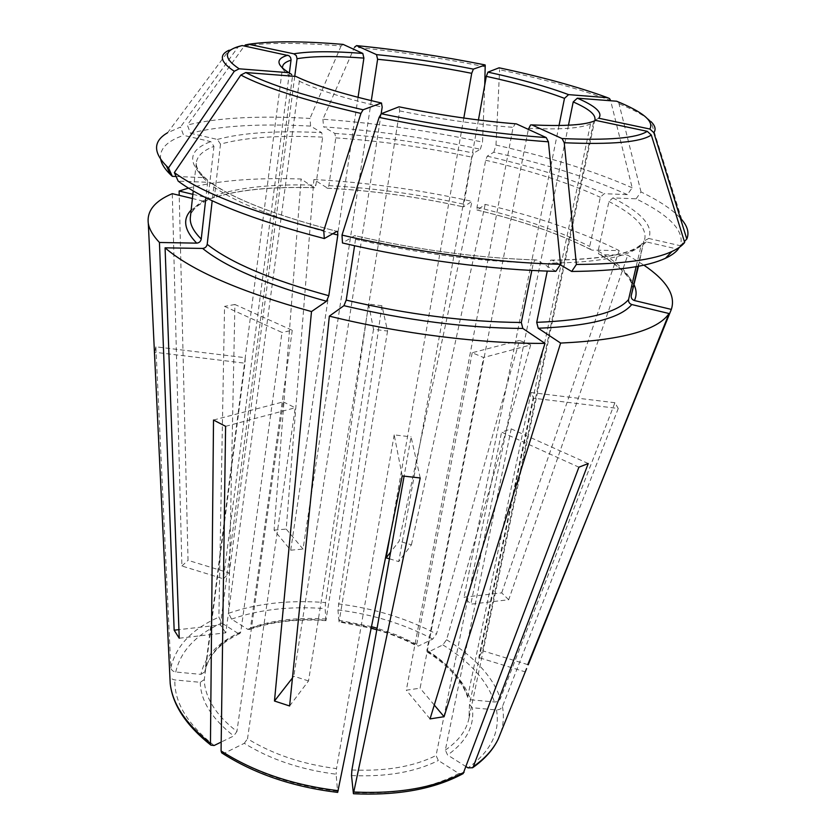 <?xml version="1.0" encoding="UTF-8"?>
<svg xmlns="http://www.w3.org/2000/svg" width="836" height="836" viewBox="0 0 836 836"><rect width="100%" height="100%" fill="white"/><g stroke="black" fill="none" stroke-linecap="round" stroke-linejoin="round"><path stroke-width="0.63" stroke-dasharray="4.18 3.13" d="M555.867 271.313L536.712 259.965L535.218 259.944L533.326 262.985L531.832 270.425M533.326 262.985C477.377 261.292 418.125 253.402 355.551 239.295L355.363 235.836L354.683 235.658L342.478 242.973M355.551 239.295L354.568 245.721M289.601 705.971L308.515 680.953L399.671 110.906L398.991 106.809M516.355 123.874L515.175 123.916L513.095 127.354L406.317 690.191L420.09 688.185L528.342 129.371M627.334 194.621C590.989 178.319 546.483 164.18 493.815 152.204L487.21 156.175L485.664 160.24L477.001 207.286L477.272 210.076L485.193 204.392C538.185 216.984 582.849 232.387 619.183 250.591L591.982 250.11L590.341 249.347L589.693 246.463L600.321 197.265L604.209 193.691L627.334 194.621L632.194 187.807L610.573 100.414C580.654 89.337 543.661 79.117 499.614 69.754L499.082 67.8M493.815 152.204L495.988 145.056C549.628 157.168 595.033 171.422 632.194 187.807M337.242 791.222C293.603 785.85 256.098 773.112 224.727 753.006L244.3 743.308C270.185 759.401 300.793 769.705 336.114 774.22L337.671 792.361M224.727 753.006L221.644 752.766M332.78 233.725C276.308 218.656 236.651 203.033 213.786 186.846L213.149 184.15L210.108 182.363L178.172 181.13M213.786 186.846L212.198 200.734M179.238 638.234L225.824 632.8L299.309 81.197L298.379 77.832L295.839 76.421M612.861 197.913C641.776 212.605 653.742 226.128 648.746 238.469L680.326 245.721C684.883 231.217 670.138 215.573 636.102 198.811L612.861 197.913L608.942 201.518L598.116 251.082L598.67 253.872L600.405 254.75L627.742 255.179L643.887 265.137M648.746 238.469L643.824 241.061L637.962 266.339M636.102 198.811L641.013 191.946C660.252 201.288 673.858 210.547 681.831 219.722L650.972 121.596C644.807 115.023 634.022 108.555 618.63 102.18L616.623 101.219M680.326 245.721L684.381 241.52M641.013 191.946L618.619 102.18M598.775 118.231L594.03 120.635L593.696 121.607L482.529 650.742L478.777 657.556L524.893 671.778M204.297 679.584L200.274 682.312L174.849 679.94C171.944 679.438 170.293 677.944 169.907 675.446L154.691 352.238L245 363.2L204.297 679.584C204.475 689.585 208.216 699.742 215.531 710.057C220.903 717.518 228.029 724.645 236.933 731.448L233.725 735.973L221.195 742.065M176.103 176.5L204.015 177.619L207.213 179.698L207.673 182.07C199.438 174.86 195.655 168.349 196.345 162.539C197.286 155.924 203.148 150.532 213.943 146.363L210.776 141.618L183.627 135.369L180.492 127.062L167.597 132.746L229.012 50.233L237.852 47.276L180.492 127.062M207.673 182.07L205.907 197.693M213.943 146.363L208.039 198.383L207.067 200.431L204.057 201.319L192.416 198.508M160.7 159.404C159.174 149.142 166.813 141.127 183.627 135.369M242.189 45.552L237.852 47.276M291.628 74.404C285.201 70.746 282.213 68.113 282.652 66.493C282.234 69.587 285.463 73.234 292.339 77.434L291.691 74.488M684.674 242.461L678.132 249.232L646.228 241.886L641.515 243.955L636.123 266.674M560.204 264.772L552.324 260.184L550.757 260.184L548.897 263.173L547.277 271.083M595.681 120.394L591.418 122.014L590.55 123.801L478.777 657.556M238.03 633.375L221.791 623.06L218.875 617.146L224.56 306.384L281.993 332.446L240.778 631.932L240.047 633.364L238.03 633.375C217.046 643.292 204.684 656.96 200.933 674.38L175.738 672.008C172.864 671.517 171.234 670.023 170.847 667.556L155.872 346.815L245.272 357.703L204.904 671.768C208.227 655.737 219.952 642.947 240.089 633.385M190.441 133.248L217.36 139.434L220.495 144.126C244.917 137.376 278.973 135.045 322.665 137.135L321.682 132.642L310.616 126.09L309.957 118.419C258.261 115.493 217.391 117.688 187.348 125.024L190.441 133.248C219.816 125.755 259.871 123.373 310.616 126.09M220.495 144.126L214.57 195.676C238.845 187.379 272.62 183.868 315.893 185.132L322.665 137.135M188.497 188.11C217.945 180.513 255.492 177.483 301.117 179.008L313.939 187.661L314.66 187.692L315.893 185.132M192.876 194.328L210.609 198.592L213.379 197.902L214.57 195.676M343.126 44.402L341.078 45.99C299.382 42.532 267.133 42.521 244.342 45.97L187.348 125.024M341.078 45.99L309.957 118.419M371.309 100.644L303.04 549.074L286.205 529.083L313.897 179.541L327.597 188.194L328.872 185.634L335.779 137.867L334.787 133.405L323.574 126.863C374.956 130.468 427.217 137.919 480.355 149.236L473.531 153.134L471.974 157.189L463.489 206.889L471.974 201.351L399.127 541.205L390.6 552.126M313.897 179.541C365.823 182.269 418.522 189.542 471.974 201.351M485.455 66.828C440.823 57.924 397.173 51.372 354.506 47.192L322.915 119.234C375.228 123.017 428.429 130.646 482.529 142.099L484.755 84.958M420.215 477.973L411.082 436.852L404.091 476.165M402.22 475.935L394.184 434.887L411.082 436.852M368.571 304.043L373.514 329.279L387.57 331.046L381.947 305.746L368.571 304.043L325.57 602.578L325.141 608.618L325.915 620.228C296.79 618.18 270.739 621.211 247.749 629.33L231.53 619.131L228.615 613.258L234.916 304.492L292.255 330.304L281.993 332.446M381.947 305.746L337.922 609.904L339.071 621.911L371.247 628.244M387.57 331.046L339.071 621.911M373.514 329.279L325.915 620.228M308.515 680.953L293.812 676.219L292.454 677.954M389.419 558.782L398.73 561.604L411.437 544.8L399.127 541.205M480.355 149.236L482.529 142.099M463.813 118.043L389.837 536.869M485.193 204.392L411.437 544.8M478.432 119.987L398.73 561.604M495.988 145.056L499.614 69.754M213.514 420.027L283.268 401.886L236.933 731.448M283.268 401.886L295.223 407.759L247.508 738.742C272.651 754.26 302.318 764.219 336.511 768.629L336.114 774.22M225.595 426.329L295.223 407.759M519.511 340.43L472.204 352.74L483.563 357.515L530.672 344.944L519.511 340.43L436.486 633.97L432.745 639.08L418.303 646.113C394.498 633.521 368.018 625.318 338.883 621.514M530.672 344.944L446.581 639.739L442.85 644.88L428.44 652.017L427.144 651.871L426.903 650.189L483.563 357.515M472.204 352.74L416.746 644.274L417.028 645.998L418.303 646.113M292.339 77.434L220.432 624.92L178.925 629.644M225.824 632.8L220.432 624.92M508.706 599.746L501.694 592.891L464.022 597.176L470.846 604.167L508.706 599.746L627.742 255.179M559.023 125.515L464.022 597.176M501.694 592.891L619.183 250.591M568.47 125.222L470.846 604.167M200.933 674.38L204.904 671.768M245.272 357.703L245 363.2M155.872 346.815L154.691 352.238M614.899 402.722L531.132 392.523L533.671 398.218L618.243 408.48L614.899 402.722L500.189 699.115L498.068 701.216L495.016 702.041L470.553 699.763C464.461 681.852 450.426 665.937 428.44 652.017M618.243 408.48L502.237 707.068L500.085 709.179L497.012 710.015L472.33 707.726L469.498 704.424L533.671 398.218M531.132 392.523L467.742 696.482L467.732 697.423L470.553 699.763M289.392 72.784L223.39 578.805L181.893 566.003L172.3 193.659M223.39 578.805L229.231 572.973L188.037 560.329L179.218 195.331M181.893 566.003L188.037 560.329M527.767 664.63L482.529 650.742M234.916 304.492L224.56 306.384M588.241 463.531L511.224 428.868L501.579 432.107L578.909 467.199M463.186 773.551L458.839 773.499L438.325 760.488L436.058 755.514L501.579 432.107M511.224 428.868L445.337 750.091L447.594 755.023C466.467 741.616 474.712 725.857 472.33 707.726M466.185 766.716L447.594 755.023M434.281 705.051L420.09 688.185M244.3 743.308L247.508 738.742M322.915 119.234L323.574 126.863M247.749 629.33L249.65 629.393L250.497 627.899L292.255 330.304M358.059 97.342L290.698 550.192L274.083 530.087L301.117 179.008M430.038 718.908L406.317 690.191M290.698 550.192L303.04 549.074M274.083 530.087L286.205 529.083M294.742 76.337L229.231 572.973M381.143 113.78L293.812 676.219M394.184 434.887L336.511 768.629M536.712 259.965C479.477 258.188 418.794 250.089 354.683 235.658M399.671 110.906C439.402 119.015 477.21 124.491 513.095 127.354M487.21 156.175C533.744 166.855 572.744 179.364 604.209 193.691M485.664 160.24C531.32 170.774 569.546 183.115 600.321 197.265M477.001 207.286C522.03 218.112 559.597 231.175 589.693 246.463M477.272 210.076C523.064 221.101 561.301 234.456 591.982 250.11M213.18 184.108C236.295 200.076 277.542 215.834 336.918 231.353C276.434 215.667 234.174 199.334 210.108 182.363M299.309 81.197C317.063 89.766 344.693 98.408 382.188 107.102M608.942 201.518C634.419 214.633 646.406 226.922 644.88 238.396L643.657 241.583M598.116 251.082C622.977 265.325 634.451 278.952 632.549 291.983C634.472 280.802 623.165 268.105 598.628 253.893M600.405 254.75C618.044 264.907 629.299 274.992 634.158 285.003M619.549 103.946C634.681 110.164 645.162 116.047 650.972 121.596M593.696 121.607L594.02 120.635M214.131 745.513C187.327 724.091 174.233 702.23 174.849 679.94M169.875 676.658L169.907 675.446M204.015 177.619C186.93 161.672 189.187 149.675 210.776 141.618M207.109 200.462C196.763 205.144 191.183 210.724 190.368 217.193C191.402 209.669 197.296 203.399 208.039 198.383M191.151 210.076L204.057 201.319M646.228 241.886C635.182 253.527 603.874 259.63 552.324 260.184M641.087 245.021C630.041 256.516 599.318 262.567 548.897 263.173M528.54 128.347C560.716 129.799 581.386 128.284 590.55 123.801M175.738 672.008C180.68 650.93 196.032 634.618 221.791 623.06M170.847 667.556C176.072 645.779 192.081 628.975 218.875 617.146M217.36 139.434C242.356 132.694 277.124 130.426 321.682 132.642M210.609 198.592C235.439 190.044 269.882 186.407 313.939 187.661M334.787 133.405C380.181 136.54 426.433 143.123 473.531 153.134M335.779 137.867C380.338 140.897 425.733 147.335 471.974 157.189M328.872 185.634C372.992 187.943 417.864 194.119 463.499 204.162M326.897 188.152C371.78 190.462 417.415 196.721 463.802 206.962M231.53 619.131C259.191 609.475 290.395 605.975 325.141 608.618M351.528 775.557C386.441 777.083 415.377 772.056 438.325 760.488M458.839 773.499C431.355 788.149 396.055 794.503 352.928 792.559M338.319 603.874C374.267 608.42 406.986 618.452 436.486 633.97M337.922 609.904C372.668 614.314 404.279 624.032 432.745 639.08M416.746 644.274L397.717 635.391L377.088 628.223M371.571 626.676L339.489 620.375M446.581 639.739C458.922 647.242 469.539 655.508 478.422 664.536C489.029 675.363 496.354 686.743 500.388 698.677M442.85 644.88C469.581 661.318 486.792 680.368 494.494 702.01M467.742 696.482C461.848 679.145 448.242 663.711 426.903 650.189M200.274 682.312C200.598 700.714 211.748 718.605 233.725 735.973M502.436 706.629C504.087 715.47 503.544 724.133 500.806 732.629M496.479 709.983C500.325 732.012 490.836 751.313 468.045 767.887M445.337 750.091C458.556 741.01 466.446 730.413 468.986 718.323L469.498 704.424M240.778 631.932C220.464 641.578 208.509 654.818 204.924 671.674M351.904 769.966C385.699 771.45 413.757 766.633 436.058 755.514M326.489 619.068C298.159 617.104 272.839 620.04 250.497 627.899M228.615 613.258C257.3 603.352 289.611 599.788 325.57 602.578M535.239 259.891C478.735 258.052 418.773 250.016 355.352 235.794M399.483 106.998C440.102 115.253 478.673 120.875 515.195 123.874M590.32 249.379C560.183 234.111 522.385 220.986 476.928 210.024M499.416 67.935C542.982 77.173 579.672 87.372 609.496 98.523M381.958 103.215C343.69 94.343 315.841 85.857 298.4 77.779M638.474 266.245L643.814 241.061M207.255 179.677C199.313 173.01 195.676 167.294 196.345 162.539L193.241 190.932M238.542 46.502L229.012 50.233M550.725 260.132C601.46 259.442 631.723 254.05 641.505 243.945M590.415 122.328C581.877 125.431 561.959 126.299 530.651 124.93M314.681 187.724C271.021 186.532 237.267 189.939 213.399 197.944M245.397 44.935C268.659 41.079 300.97 40.901 342.332 44.402M485.204 64.999C441.126 56.2 397.999 49.732 355.822 45.604M376.806 629.801C391.321 634.064 404.739 639.477 417.039 646.05M427.091 651.892C448.483 665.487 462.026 680.671 467.721 697.443M594.939 119.412L468.986 718.323L469.445 705.051M326.124 620.657C297.491 618.671 272.003 621.597 249.65 629.445M245.052 359.041L282.652 66.493M327.587 188.225C372.104 190.535 417.415 196.773 463.489 206.92"/><path stroke-width="1.25" d="M354.568 245.721L346.209 300.114L343.951 305.673L329.342 316.144C400.486 333.71 482.194 343.868 544.978 343.377L522.834 328.454C466.394 328.025 406.766 320.428 343.951 305.673M531.832 270.425L521.309 322.497L522.834 328.454M560.538 264.27C497.201 262.922 414.353 252.002 342.008 235.104L342.478 242.973C413.099 259.547 493.898 270.143 555.867 271.313L560.538 264.27L548.416 141.806L546.232 137.585L516.355 123.874C479.247 120.886 440.133 115.201 398.991 106.809L381.237 113.738L379.116 117.395L342.008 235.104M610.573 100.414L609.517 98.533L607.657 97.707L568.584 94.635L564.488 98.355L559.023 125.515M607.657 97.707C578.418 86.934 542.219 76.964 499.082 67.8L487.952 72.136L486.301 76.358L478.432 119.987M337.671 792.361L402.22 475.935L420.215 477.973L353.419 793.688L351.528 775.557L351.904 769.966L404.091 476.165M221.644 752.766L221.07 750.916L225.595 426.329L213.514 420.027L210.453 743.392C185.947 724.039 172.529 704.079 170.199 683.503L169.875 676.658M292.454 677.954L274.469 701.017L311.494 311.567L326.521 301.242L328.799 295.714L337.838 235.01L337.608 231.572L336.898 231.373L324.316 238.563C253.308 220.004 204.59 200.859 178.172 181.13L174.358 172.592C201.183 192.426 250.978 211.801 323.751 230.694L324.316 238.563M212.198 200.734L207.203 244.311C206.628 246.808 205.092 248.177 202.615 248.428L165.079 247.832C191.162 270.425 239.963 291.67 311.494 311.567M381.143 113.78L382.188 107.102L381.446 103.016L363.106 109.777L360.943 113.414L323.751 230.694M381.446 103.016C342.614 94.04 314.075 85.178 295.839 76.421L245.742 72.544L240.831 75.041L174.358 172.592M637.962 266.339L631.232 295.61C630.981 298.024 632.037 299.664 634.399 300.532L671.329 309.414L527.767 664.63M643.887 265.137C666.762 280.677 675.916 295.432 671.329 309.414M681.831 219.722C687.673 226.598 689.324 233.025 686.805 239.012L653.836 132.663L649.823 129.016L598.775 118.231C602.934 112.839 595.786 106.151 577.331 98.178L573.214 101.929L568.47 125.222M684.381 241.52L686.805 239.012M649.823 129.016C654.233 121.335 643.166 112.076 616.623 101.219L577.331 98.178M221.195 742.065L214.131 745.513L210.954 745.148L210.453 743.392M205.907 197.693L201.236 239.054C193.22 231.081 189.594 223.797 190.368 217.193L193.241 190.932M178.925 629.644L174.16 630.187L159.446 242.482L196.69 243.14C199.156 242.889 200.671 241.531 201.236 239.054M159.446 242.482C153.051 235.721 149.341 229.367 148.306 223.421C146.697 211.006 154.691 201.089 172.3 193.659L192.416 198.508M291.691 74.488L288.89 72.701L239.159 68.803L234.299 71.269L168.527 167.879L172.331 176.344L170.345 174.494C164.838 169.102 161.63 164.075 160.7 159.404M168.527 167.879L166.469 165.977C152.915 152.11 153.281 141.023 167.597 132.746M289.392 72.784L291.074 59.69L290.51 57.423L288.995 55.719L242.189 45.552C223.578 49.961 222.575 57.705 239.159 68.803M678.132 249.232C675.498 252.524 671.287 255.534 665.508 258.24C647.691 266.632 616.414 271.031 571.678 271.46L560.204 264.772M636.123 266.674L628.567 299.56C628.317 302.005 629.383 303.667 631.776 304.534L669.072 313.531C657.639 330.356 621.482 340.2 560.611 343.073L538.248 328.255L536.712 322.341L547.277 271.083M531.842 124.888C565.115 126.455 586.391 124.961 595.681 120.394L647.252 131.325L651.307 135.014L684.674 242.461C682.051 245.763 677.818 248.773 671.966 251.479C653.961 259.839 622.109 264.166 576.391 264.458L564.237 142.747L562.032 138.546L531.842 124.888L530.578 124.961L528.342 129.371M571.678 271.46L576.391 264.458M179.218 195.331L179.113 191.016L188.497 188.11M179.113 191.016L192.876 194.328M248.658 44.266C270.843 40.954 302.339 40.995 343.126 44.402L362.803 53.42L363.89 58.102C334.578 55.887 312.298 56.096 297.062 58.719L296.299 55.604L293.833 53.807L248.658 44.266L245.397 44.935L244.342 45.97M484.755 84.958L485.214 65.009L473.375 69.116L471.713 73.317L463.813 118.043M471.713 73.317C439.548 66.932 408.187 62.251 377.611 59.272L376.503 54.622L356.585 45.614L354.506 47.192M274.469 701.017L289.601 705.971L329.342 316.144M390.6 552.126L386.127 557.873L389.419 558.782M389.837 536.869L386.127 557.873M176.103 176.5L172.331 176.344M165.079 247.832L179.238 638.234L174.16 630.187M528.237 664.777L669.072 313.531M353.461 793.74C397.988 795.767 434.563 789.059 463.175 773.582L578.909 467.199L588.241 463.531L473.312 766.602L472.57 767.751L468.045 767.887L466.185 766.716M560.611 343.073L444.083 716.692L434.281 705.051M377.611 59.272L371.309 100.644M363.89 58.102L358.059 97.342M444.083 716.692L430.038 718.908L544.978 343.377M297.062 58.719L294.742 76.337M521.309 322.497C466.039 321.964 407.675 314.493 346.209 300.114M548.416 141.806C495.33 137.961 438.9 129.82 379.116 117.395M546.232 137.585C494.473 133.75 439.475 125.797 381.237 113.738M568.584 94.635C547.204 86.63 520.326 79.138 487.952 72.136M564.488 98.355C543.787 90.518 517.724 83.182 486.301 76.358M338.214 790.689C292.715 785.108 253.663 771.847 221.07 750.916M337.838 235.01L332.78 233.725M328.799 295.714C270.854 279.809 230.318 262.671 207.203 244.311M326.521 301.242C267.311 284.919 226.013 267.321 202.615 248.428M363.106 109.777C308.087 97.028 268.973 84.614 245.742 72.544M638.474 266.245L631.232 295.61M634.158 285.003C636.656 290.458 636.739 295.63 634.399 300.532M650.972 121.596C655.194 125.724 656.145 129.413 653.836 132.663M594.939 119.412L594.96 119.318C595.545 114.344 588.304 108.555 573.214 101.929M196.69 243.14C184.171 230.172 182.332 219.147 191.151 210.076M234.299 71.269C220.391 62.073 218.624 55.061 229.012 50.233M287.783 55.207C275.681 58.802 276.058 64.633 288.89 72.701M291.043 60.161C285.849 61.77 283.059 63.881 282.652 66.493M628.567 299.56C617.229 312.821 586.611 320.418 536.712 322.341M631.776 304.534C620.375 318.255 589.192 326.165 538.248 328.255M651.307 135.014C640.94 142.162 611.921 144.743 564.237 142.747M647.252 131.325C636.948 138.17 608.535 140.573 562.032 138.546M362.803 53.42C332.571 51.08 309.581 51.205 293.833 53.807M356.585 45.614C398.375 49.742 441.136 56.158 484.88 64.874M473.375 69.116C440.269 62.554 407.978 57.726 376.503 54.622M377.088 628.223L371.571 626.676M500.806 732.629L498.246 738.993C493.355 749.255 485.037 758.461 473.312 766.602M464.105 772.224C435.65 787.491 398.95 794.085 353.994 792.026M360.943 113.414C304.482 100.289 264.448 87.498 240.831 75.041M337.629 792.403C292.684 786.916 254.019 773.718 221.644 752.818M336.918 231.353L337.566 231.52M210.902 745.158C186.198 725.543 172.634 704.999 170.199 683.503L148.306 223.421M170.345 174.494L166.469 165.977M665.508 258.24L671.966 251.479M591.397 121.983L590.415 122.328M371.247 628.244L376.806 629.801M526.586 668.581L498.246 738.993C493.146 749.756 484.598 759.339 472.601 767.751"/></g></svg>
